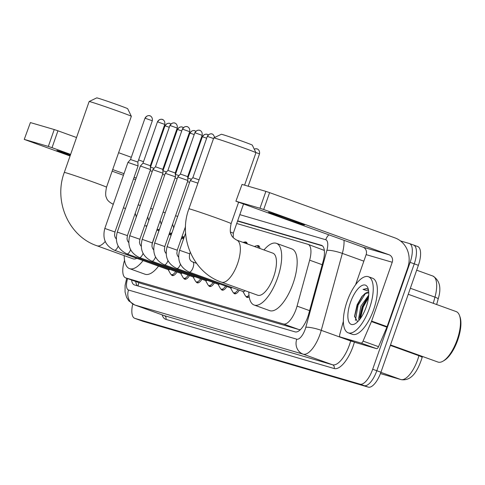 <?xml version="1.0" encoding="UTF-8"?>
<svg xmlns="http://www.w3.org/2000/svg" width="485" height="485" viewBox="0 0 485 485"><rect width="100%" height="100%" fill="white"/><g stroke="black" fill="none" stroke-linecap="round" stroke-linejoin="round"><path stroke-width="0.73" d="M244.531 242.148A9.542 3.741 109.8 0 1 245.98 242.021A9.542 3.741 109.8 0 1 247.326 243.937M256.989 245.792A9.542 3.741 109.8 0 1 258.438 245.659A9.542 3.741 109.8 0 1 259.936 248.49M324.416 250.436L308.048 244.343A17.89 7.02 -70.2 0 0 307.884 244.288L236.716 223.494M124.554 260.324A17.89 7.02 -70.2 0 0 125.651 277.869L141.323 283.519L298.984 329.582L300.391 329.636M125.651 277.869A17.89 7.02 -70.2 0 0 125.809 277.923L283.476 323.98A17.89 7.02 -70.2 0 0 297.056 306.114L309.648 260.178A17.89 7.02 -70.2 0 0 308.048 244.343M181.984 238.196A9.542 3.741 109.8 0 1 180.917 239.705M177.019 271.976A9.542 3.741 109.8 0 1 172.236 275.541A9.542 3.741 109.8 0 1 171.205 274.516M189.483 275.613A9.542 3.741 109.8 0 1 184.7 279.184A9.542 3.741 109.8 0 1 183.663 278.154M201.942 279.257A9.542 3.741 109.8 0 1 197.159 282.822A9.542 3.741 109.8 0 1 196.122 281.797M214.4 282.894A9.542 3.741 109.8 0 1 209.617 286.465A9.542 3.741 109.8 0 1 208.586 285.435M226.865 286.532A9.542 3.741 109.8 0 1 222.081 290.103A9.542 3.741 109.8 0 1 221.045 289.078M239.323 290.175A9.542 3.741 109.8 0 1 234.54 293.746A9.542 3.741 109.8 0 1 233.503 292.716M249.181 296.826A9.542 3.741 109.8 0 1 246.998 297.384A9.542 3.741 109.8 0 1 245.968 296.359M131.593 280.015A17.89 7.02 -70.2 0 0 134.351 284.913A17.89 7.02 -70.2 0 0 134.515 284.968L295.104 331.879A17.89 7.02 -70.2 0 0 308.69 314.013L323.168 261.185A17.89 7.02 -70.2 0 0 321.567 245.349A17.89 7.02 -70.2 0 0 321.403 245.295L237.65 220.827M137.558 285.853A17.89 7.02 109.8 0 1 135.721 281.506M400.477 240.924L409.285 243.494A17.89 7.02 109.8 0 1 409.449 243.549A17.89 7.02 109.8 0 1 410.122 262.343L372.686 369.243A17.89 7.02 109.8 0 1 360.028 384.15L134.885 318.378A17.89 7.02 109.8 0 1 134.721 318.324A17.89 7.02 109.8 0 1 132.726 304.059M409.449 243.549L413.578 245.04A17.89 7.02 109.8 0 0 413.414 244.986A17.89 7.02 109.8 0 1 413.578 245.04A17.89 7.02 109.8 0 1 414.251 263.834L376.815 370.734A17.89 7.02 109.8 0 1 364.156 385.642L139.013 319.864A17.89 7.02 109.8 0 1 138.849 319.815A17.89 7.02 109.8 0 1 138.692 319.748M237.559 221.087L322.489 245.901M417.543 246.477A17.89 7.02 109.8 0 1 417.706 246.525L413.578 245.04A17.89 7.02 109.8 0 1 414.251 263.834L376.815 370.734A17.89 7.02 109.8 0 1 364.156 385.642L139.013 319.864A17.89 7.02 109.8 0 1 138.849 319.815L134.721 318.324M417.706 246.525A17.89 7.02 109.8 0 1 418.379 265.325L380.943 372.219A17.89 7.02 109.8 0 1 368.285 387.127L143.136 321.355A17.89 7.02 109.8 0 1 142.978 321.3A17.89 7.02 109.8 0 1 142.814 321.24M70.464 154.842A19.079 0.43 -160.7 0 0 58.382 150.871A19.079 0.43 -160.7 0 0 56.878 150.526A19.079 0.43 -160.7 0 0 70.192 155.624M24.25 139.401L30.397 122.578L24.25 139.401L70.064 155.988M54.235 129.543L57.939 130.798L52.028 147.682L48.324 146.422L54.235 129.543L30.397 122.578M175.806 173.351L175.237 173.145M163.615 168.95L162.99 168.725M151.417 164.548L150.793 164.318M143.505 161.687L138.601 159.917M131.308 157.285L118.601 152.696M76.533 137.516L57.939 130.798M48.324 146.422L24.486 139.456M112.132 171.175L123.439 175.255M133.533 178.898L135.63 179.656M52.028 147.682L70.622 154.394M112.69 169.58L123.996 173.66M134.09 177.304L136.188 178.062M89.143 101.523L96.739 97.873A16.399 0.37 19.3 0 1 98.019 98.176A16.399 0.37 19.3 0 1 115.254 103.984A16.399 0.37 19.3 0 1 127.682 108.707L131.338 116.303A22.358 0.503 -160.7 0 0 131.338 116.303A22.358 0.503 -160.7 0 0 114.393 109.859A22.358 0.503 -160.7 0 0 90.895 101.941A22.358 0.503 -160.7 0 0 89.143 101.523A22.358 0.503 -160.7 0 0 89.137 101.535L64.311 172.424A22.358 0.503 19.3 0 1 66.069 172.83A22.358 0.503 19.3 0 1 89.804 180.826A22.358 0.503 19.3 0 1 106.518 187.204L131.344 116.315M96.721 245.683A22.358 8.772 -70.2 0 0 96.951 245.774L133.06 258.814A22.358 8.772 -70.2 0 0 136.843 258.329M154.588 236.45A32.792 12.865 109.8 0 1 153.024 241.397A32.792 12.865 109.8 0 1 151.999 244.161M143.063 260.572A32.792 12.865 109.8 0 1 129.519 268.629A32.792 12.865 109.8 0 1 124.208 255.613M166.094 253.079A32.792 12.865 109.8 0 1 165.955 253.382M158.54 266.162A32.792 12.865 109.8 0 1 144.997 274.213L129.519 268.629M213.752 137.928L221.348 134.272A16.399 0.37 19.3 0 1 222.627 134.575A16.399 0.37 19.3 0 1 239.863 140.383A16.399 0.37 19.3 0 1 252.291 145.112L255.947 152.702A22.358 0.503 -160.7 0 0 255.947 152.702A22.358 0.503 -160.7 0 0 239.002 146.258A22.358 0.503 -160.7 0 0 215.498 138.34A22.358 0.503 -160.7 0 0 213.752 137.928A22.358 0.503 -160.7 0 0 213.739 137.934L188.914 208.823A22.358 0.503 19.3 0 1 190.672 209.229A22.358 0.503 19.3 0 1 214.406 217.231A22.358 0.503 19.3 0 1 231.121 223.603L238.602 202.251M221.33 282.088A22.358 8.772 -70.2 0 0 221.56 282.179L257.668 295.213A22.358 8.772 -70.2 0 0 273.698 276.644A22.358 8.772 -70.2 0 0 272.855 253.152L236.741 240.111C233.4 238.22 231.527 236.225 231.115 234.14C229.999 232.673 230.005 229.162 231.121 223.603M263.998 249.957A32.792 12.865 109.8 0 1 276.395 243.337A32.792 12.865 109.8 0 1 277.632 277.796A32.792 12.865 109.8 0 1 254.128 305.029A32.792 12.865 109.8 0 1 248.817 292.018M276.395 243.337L291.873 248.92A32.792 12.865 109.8 0 1 293.11 283.385A32.792 12.865 109.8 0 1 269.599 310.612L254.128 305.029M169.817 269.375A5.365 2.104 109.8 0 1 168.495 269.757L114.43 250.236A5.365 2.104 109.8 0 1 114.248 250.145M175.734 271.509A8.942 3.51 109.8 0 1 171.405 274.607A8.942 3.51 109.8 0 1 170.514 273.789L168.168 269.636M114.939 231.988L104.815 228.441L127.943 162.39L138.073 165.937L114.939 231.988L114.557 235.237L115.103 237.28L116.267 238.984M149.932 115.83A3.874 3.565 106.3 0 0 149.738 115.769A3.874 3.565 106.3 0 0 145.3 118.279L144.997 118.207L130.532 159.504L137.849 162.069L138.073 165.937M182.275 273.013A5.365 2.104 109.8 0 1 180.953 273.394L126.894 253.879A5.365 2.104 109.8 0 1 126.706 253.782M188.198 275.153A8.942 3.51 109.8 0 1 183.87 278.251A8.942 3.51 109.8 0 1 182.972 277.426L180.632 273.279M127.403 235.625L117.273 232.079L140.401 166.028L150.532 169.574L127.403 235.625L127.015 238.881L127.567 240.924L128.725 242.621M162.39 119.474A3.874 3.565 106.3 0 0 162.202 119.407A3.874 3.565 106.3 0 0 157.758 121.917L157.455 121.85L142.99 163.148L150.308 165.706L150.532 169.574M194.734 276.65A5.365 2.104 109.8 0 1 193.418 277.032L139.353 257.517A5.365 2.104 109.8 0 1 139.171 257.426M200.657 278.79A8.942 3.51 109.8 0 1 196.328 281.888A8.942 3.51 109.8 0 1 195.431 281.07L193.091 276.917M139.862 239.269L129.731 235.722L152.866 169.665L162.996 173.218L139.862 239.269L139.48 242.518L140.026 244.561L141.19 246.259M174.855 123.111A3.874 3.565 106.3 0 0 174.661 123.051A3.874 3.565 106.3 0 0 170.223 125.56L169.914 125.488L155.455 166.785L162.772 169.344L162.996 173.218M207.198 280.294A5.365 2.104 109.8 0 1 205.876 280.676L151.811 261.16A5.365 2.104 109.8 0 1 151.629 261.063M213.121 282.434A8.942 3.51 109.8 0 1 208.792 285.532A8.942 3.51 109.8 0 1 207.895 284.707L205.555 280.56M152.326 242.906L142.196 239.36L165.324 173.309L175.455 176.855L152.326 242.906L151.938 246.162L152.484 248.205L153.648 249.902M187.313 126.755A3.874 3.565 106.3 0 0 187.119 126.688A3.874 3.565 106.3 0 0 182.681 129.198L182.378 129.131L167.913 170.423L175.231 172.987L175.455 176.855M219.656 283.931A5.365 2.104 109.8 0 1 218.341 284.313L164.276 264.798A5.365 2.104 109.8 0 1 164.088 264.707M225.58 286.071A8.942 3.51 109.8 0 1 221.251 289.169A8.942 3.51 109.8 0 1 220.354 288.345L218.014 284.198M164.785 246.55L154.654 243.003L177.783 176.946L187.913 180.493L164.785 246.55L164.397 249.799L164.948 251.842L166.106 253.54M199.778 130.392A3.874 3.565 106.3 0 0 199.584 130.332A3.874 3.565 106.3 0 0 195.14 132.841L194.837 132.769L180.378 174.066L187.689 176.625L187.913 180.493M232.115 287.575A5.365 2.104 109.8 0 1 230.799 287.957L176.734 268.441A5.365 2.104 109.8 0 1 176.552 268.344M238.038 289.709A8.942 3.51 109.8 0 1 233.709 292.813A8.942 3.51 109.8 0 1 232.812 291.988L230.472 287.835M185.531 226.537L177.243 250.187L167.113 246.641L190.247 180.59L197.904 183.16M212.236 134.036A3.874 3.565 106.3 0 0 212.042 133.969A3.874 3.565 106.3 0 0 207.604 136.479L207.295 136.412L192.836 177.704L199.068 179.826M245.137 290.691A5.365 2.104 109.8 0 1 243.258 291.594L189.198 272.079A5.365 2.104 109.8 0 1 189.011 271.988M248.981 295.274A8.942 3.51 109.8 0 1 246.174 296.45A8.942 3.51 109.8 0 1 245.277 295.626L242.936 291.479M169.908 123.475A3.874 3.565 106.3 0 0 169.714 123.408A3.874 3.565 106.3 0 0 165.276 125.918L164.973 125.851L150.508 167.143L154.084 168.307M150.138 170.702L152.254 171.417M182.372 127.112A3.874 3.565 106.3 0 0 182.178 127.052A3.874 3.565 106.3 0 0 177.734 129.562L177.431 129.489L162.972 170.787L166.549 171.945M162.602 174.339L164.712 175.061M194.831 130.756A3.874 3.565 106.3 0 0 194.637 130.689A3.874 3.565 106.3 0 0 190.199 133.199L189.89 133.132L175.431 174.424L179.007 175.588M175.061 177.983L177.171 178.698M207.289 134.393A3.874 3.565 106.3 0 0 207.095 134.333A3.874 3.565 106.3 0 0 202.657 136.843L202.354 136.77L187.889 178.068L191.472 179.226M187.519 181.62L189.635 182.342M243.13 242.421L243.531 242.27A8.942 3.51 109.8 0 1 244.743 242.209A8.942 3.51 109.8 0 1 245.81 243.391M254.437 246.501L255.989 245.907A8.942 3.51 109.8 0 1 257.208 245.846A8.942 3.51 109.8 0 1 258.535 247.981M270.03 212.703A19.079 0.43 -160.7 0 0 268.532 212.357A19.079 0.43 -160.7 0 0 282.797 217.795A19.079 0.43 -160.7 0 0 303.046 224.622A19.079 0.43 -160.7 0 0 304.55 224.967A19.079 0.43 -160.7 0 0 290.285 219.529A19.079 0.43 -160.7 0 0 270.03 212.703M361.131 343.095A2.983 1.17 -70.2 0 0 363.053 341.094L371.437 321.567A2.983 1.17 -70.2 0 0 371.625 321.082L387.103 326.666A2.983 1.17 109.8 0 1 386.915 327.151L378.524 346.678A2.983 1.17 109.8 0 1 376.603 348.679L361.131 343.095L340.1 336.948L355.572 342.537A2.983 1.17 109.8 0 1 355.547 342.525A2.983 1.17 109.8 0 1 355.523 342.519L340.07 336.942A2.983 1.17 -70.2 0 0 340.1 336.948M376.603 348.679L355.572 342.537M387.103 326.666L407.703 267.841A23.85 21.934 106.3 0 0 394.948 237.886L269.593 192.63L263.682 209.508L389.037 254.764A5.965 5.48 -73.7 0 1 392.226 262.252L371.625 321.082M235.898 201.233L242.045 184.409L235.898 201.233L362.95 247.144A5.965 5.48 -73.7 0 1 366.139 254.631L355.584 284.768M263.682 209.508L259.978 208.253L265.889 191.375L242.045 184.409M265.889 191.375L269.593 192.63M259.978 208.253L236.134 201.287M343.362 321.325L339.803 334.298A2.983 1.17 -70.2 0 0 340.07 336.942M408.243 294.274L456.149 311.57A26.833 10.524 109.8 0 1 459.501 315.505L459.98 316.82A25.638 10.058 109.8 0 1 457.743 340.003A25.638 10.058 109.8 0 1 444.23 360.446L443.023 361.155A26.833 10.524 109.8 0 1 437.931 362.046L390.504 344.926M459.501 315.505A26.833 10.524 109.8 0 1 457.161 339.761A26.833 10.524 109.8 0 1 443.023 361.155M369.552 308.06A29.815 11.695 109.8 0 1 348.188 332.819A29.815 11.695 109.8 0 1 347.06 301.488A29.815 11.695 109.8 0 1 368.43 276.729A29.815 11.695 109.8 0 1 369.552 308.06M368.43 276.729L372.559 278.22A29.815 11.695 109.8 0 1 373.68 309.551A29.815 11.695 109.8 0 1 352.31 334.304L348.188 332.819M368.467 289.945L366.83 288.569L363.016 289.399L368.649 291.133M364.338 294.122A14.908 5.85 109.8 0 1 368.527 292.613A14.908 5.85 109.8 0 1 368.758 292.716L364.981 293.655L361.852 296.553L357.118 304.744L354.547 316.165L357.603 321.822M350.437 302.476A20.867 8.19 109.8 0 1 368 288.205A20.867 8.19 109.8 0 1 366.181 307.072A20.867 8.19 109.8 0 1 355.184 323.713A20.867 8.19 109.8 0 1 350.437 302.476M368.594 296.747L366.927 298.511L362.204 306.568L359.706 317.245L359.882 319.227M368.727 295.135L360.913 306.102L358.597 318.797L359.082 320.227M367.642 297.699L362.598 306.793L359.749 318.287M362.507 295.801L357.439 304.932L354.565 316.893M368.479 297.681L363.241 307.029L360.397 318.53M365.544 293.316L358.082 305.162L355.402 320.409M367.024 288.648L363.016 289.399M138.825 282.628A17.89 16.448 106.3 0 0 138.158 286.029M141.323 283.519L125.809 277.923M322.198 264.707L309.648 260.178M309.612 310.642L297.056 306.114M298.984 329.582L283.476 323.98M127.603 278.572A11.925 4.68 -70.2 0 0 128.525 290.036L296.765 339.185A11.925 4.68 -70.2 0 0 305.204 329.248A11.925 4.68 -70.2 0 0 305.817 327.272L326.902 250.333A11.925 4.68 -70.2 0 0 325.732 239.742L239.814 214.643M344.023 240.311A23.85 9.36 109.8 0 1 342.337 253.394L321.252 330.34A23.85 9.36 109.8 0 1 320.015 334.286A23.85 9.36 109.8 0 1 303.137 354.165L134.897 305.017A23.85 9.36 109.8 0 1 134.684 304.944L164.088 315.559A23.85 9.36 -70.2 0 0 164.306 315.632L332.546 364.781A23.85 9.36 -70.2 0 0 349.424 344.902A23.85 9.36 -70.2 0 0 350.655 340.955L350.703 340.779M354.402 342.113A26.833 10.524 109.8 0 1 334.141 368.521L165.9 319.372A2.983 2.74 106.3 0 0 164.306 315.632L134.897 305.017A11.925 10.967 -73.7 0 1 128.525 290.036M352.916 341.579A2.983 0.54 15.3 0 1 350.655 340.955L321.252 330.34A11.925 2.17 -164.7 0 0 305.817 327.272M165.9 319.372A26.833 10.524 109.8 0 1 162.129 314.85M134.885 318.378L143.136 321.355M360.028 384.15L368.285 387.127M372.686 369.243L380.943 372.219M410.122 262.343L418.379 265.325M296.765 339.185A11.925 10.967 -73.7 0 0 303.137 354.165L332.546 364.781A2.983 2.74 106.3 0 1 334.141 368.521M326.902 250.333A11.925 2.17 -164.7 0 1 342.337 253.394L363.847 261.16M325.732 239.742A11.925 10.967 -73.7 0 1 328.848 234.831M321.725 245.416L321.403 245.295M433.275 303.313L434.966 297.141A23.85 9.36 -70.2 0 0 432.832 276.032C439.804 280.312 441.574 287.981 438.161 299.051A5.965 1.085 -164.7 0 0 434.966 297.141L410.346 288.254M438.076 299.166A5.965 1.085 -164.7 0 0 438.161 299.051L436.658 304.531M422.023 357.736A5.965 1.085 -164.7 0 0 422.108 357.615A5.965 1.085 -164.7 0 0 418.913 355.711L419.046 355.226M422.429 356.451L422.108 357.615C418.131 369.709 412.232 381.428 401.101 379.634A5.965 5.48 -73.7 0 1 400.804 379.537A23.85 9.36 -70.2 0 0 418.913 355.711L390.34 345.393M380.44 373.589L400.804 379.537L380.895 372.353M64.311 172.424C53.453 201.039 68.573 236.286 96.951 245.774A22.358 8.772 -70.2 0 0 97.158 245.84A22.358 8.772 -70.2 0 0 105.221 241.475M113.248 204.361A22.358 8.772 -70.2 0 0 112.138 203.712C108.798 201.821 106.918 199.826 106.506 197.734C105.397 196.273 105.397 192.763 106.518 187.204M188.914 208.823C178.062 237.444 193.182 272.691 221.56 282.179A22.358 8.772 -70.2 0 0 221.76 282.246A22.358 8.772 -70.2 0 0 237.583 263.61A22.358 8.772 -70.2 0 0 236.741 240.111M118.158 246.113A5.365 2.104 109.8 0 1 114.612 250.278A5.365 2.104 109.8 0 1 114.43 250.236C105.433 245.822 102.226 238.559 104.815 228.441M145.3 118.279L152.308 120.771L137.849 162.069M130.617 249.757A5.365 2.104 109.8 0 1 127.07 253.922A5.365 2.104 109.8 0 1 126.894 253.879C117.891 249.466 114.684 242.197 117.273 232.079M157.758 121.917L164.773 124.409L150.308 165.706M143.081 253.394A5.365 2.104 109.8 0 1 139.534 257.559A5.365 2.104 109.8 0 1 139.353 257.517C130.356 253.103 127.149 245.84 129.731 235.722M170.223 125.56L177.231 128.052L162.772 169.35M155.54 257.032A5.365 2.104 109.8 0 1 151.993 261.203A5.365 2.104 109.8 0 1 151.811 261.16C142.814 256.747 139.607 249.478 142.196 239.36M182.681 129.198L189.69 131.69L175.231 172.987M167.998 260.675A5.365 2.104 109.8 0 1 164.451 264.84A5.365 2.104 109.8 0 1 164.276 264.798C155.273 260.384 152.072 253.121 154.654 243.003M195.14 132.841L202.154 135.333L187.689 176.625M180.462 264.313A5.365 2.104 109.8 0 1 176.916 268.484A5.365 2.104 109.8 0 1 176.734 268.441C167.737 264.028 164.53 256.759 167.113 246.641M207.604 136.479L213.533 138.528M192.66 261.942A5.365 2.104 109.8 0 1 192.842 261.985A5.365 2.104 109.8 0 1 193.042 267.623A5.365 2.104 109.8 0 1 189.374 272.121A5.365 2.104 109.8 0 1 189.198 272.079C180.196 267.665 176.989 260.403 179.577 250.278L189.708 253.831L190.235 252.315M147.082 225.404A5.365 2.104 109.8 0 1 145.779 225.968A5.365 2.104 109.8 0 1 145.597 225.919A5.365 2.104 109.8 0 1 145.415 225.828M165.276 125.918L169.289 127.27M138.201 204.797L140.31 205.513M159.541 229.041A5.365 2.104 109.8 0 1 158.237 229.605A5.365 2.104 109.8 0 1 158.061 229.563A5.365 2.104 109.8 0 1 157.874 229.466M177.734 129.562L181.754 130.914M150.659 208.435L152.775 209.156M172.005 232.685A5.365 2.104 109.8 0 1 170.702 233.243A5.365 2.104 109.8 0 1 170.52 233.2A5.365 2.104 109.8 0 1 170.338 233.109M190.199 133.199L194.212 134.551M163.124 212.078L165.233 212.794M184.464 236.322A5.365 2.104 109.8 0 1 183.16 236.886A5.365 2.104 109.8 0 1 182.978 236.844A5.365 2.104 109.8 0 1 182.796 236.747M202.657 136.843L206.671 138.195M175.582 215.716L177.692 216.437M257.135 148.956A3.874 3.565 106.3 0 0 256.941 148.889A3.874 3.565 106.3 0 0 254.273 149.234M230.508 232.048L233.333 233.152L243.531 204.033M255.862 152.52L259.511 153.891L248.193 186.204M389.037 254.764L362.95 247.144M392.226 262.252L366.139 254.631M386.915 327.151L371.437 321.567M363.053 341.094L378.524 346.678M135.909 281.573L135.836 282.252M126.694 278.244L125.088 285.459L125.063 291.994L126.555 297.329L128.816 300.876L134.684 304.944M401.101 379.634L380.434 373.595M142.978 321.3L138.849 319.815M432.832 276.032L416.67 270.193M125.518 208.544L123.42 207.786M113.32 204.143L112.138 203.712M244.592 185.149L255.947 152.714M144.997 118.207C146.937 114.49 150.689 115.885 149.738 115.769L150.18 115.927C149.422 115.491 152.993 116.527 152.308 120.771M171.405 274.607L173.666 275.425M130.532 159.504L127.943 162.39M157.455 121.85C159.395 118.128 163.148 119.528 162.202 119.407L162.639 119.565C161.887 119.134 165.452 120.171 164.773 124.409M183.87 278.251L186.125 279.063M142.996 163.142L140.401 166.028M169.914 125.488C171.86 121.771 175.612 123.166 174.661 123.051L175.097 123.208C174.345 122.772 177.91 123.808 177.231 128.052M196.328 281.888L198.583 282.706M155.455 166.785L152.866 169.665M182.378 129.131C184.318 125.409 188.071 126.809 187.119 126.688L187.562 126.846C186.81 126.415 190.375 127.452 189.69 131.69M208.792 285.532L211.048 286.344M167.913 170.423L165.324 173.309M194.837 132.769C196.777 129.052 200.529 130.447 199.584 130.332L200.02 130.489C199.268 130.053 202.833 131.089 202.154 135.333M221.251 289.169L223.506 289.988M180.378 174.066L177.789 176.946M207.295 136.412C209.241 132.69 212.994 134.09 212.042 133.969L213.103 134.466L214.819 137.413M233.709 292.813L235.971 293.625M177.243 250.187L176.861 253.443L177.407 255.48L178.571 257.183M192.836 177.704L190.247 180.59M246.174 296.45L248.429 297.263M189.708 253.831C188.823 258.25 189.865 260.966 192.842 261.985L196.504 263.306M179.577 250.278L185.616 233.036M164.973 125.851C166.913 122.129 170.665 123.529 169.714 123.408L170.884 123.978M135.224 213.285L136.303 216.959M144.669 225.549L146.755 226.337M171.144 235.14L169.047 234.382M158.947 230.739L156.849 229.981M177.431 129.489C179.371 125.773 183.124 127.167 182.178 127.052L183.342 127.622M147.689 216.928L148.768 220.596M157.128 229.193L159.213 229.981M183.603 238.784L181.505 238.026M171.411 234.382L169.313 233.624M189.89 133.132C191.836 129.41 195.588 130.811 194.637 130.689L195.807 131.259M160.147 220.566L161.226 224.24M169.586 232.83L171.678 233.618M183.87 238.02L181.772 237.262M202.354 136.77C204.294 133.048 208.047 134.448 207.095 134.333L208.265 134.897M172.605 224.209L173.685 227.877M182.051 236.468L184.136 237.256M185.07 227.847L185.482 229.623M244.743 242.209L247.004 243.021M257.208 245.846L259.463 246.665M254.213 149.101L256.128 148.743L257.377 149.047C256.626 148.616 260.19 149.653 259.511 153.891M233.333 233.152L233.2 237.65"/></g></svg>
